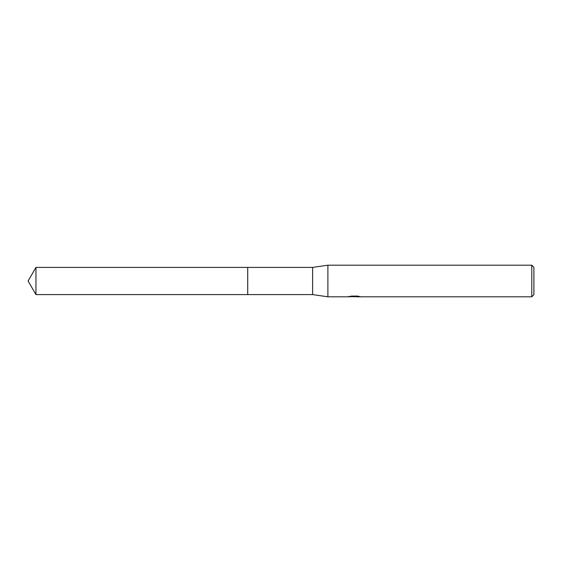 <?xml version="1.0" encoding="UTF-8"?>
<svg xmlns="http://www.w3.org/2000/svg" width="562" height="562" viewBox="0 0 562 562"><rect width="100%" height="100%" fill="white"/><g stroke="black" fill="none" stroke-linecap="round" stroke-linejoin="round"><path stroke-width="0.84" d="M348.967 296.244L348.854 296.806L327.892 296.806L312.613 294.593L247.716 294.593L247.716 267.407L312.613 267.407L327.892 265.194L531.793 265.194L533.9 267.301L533.9 294.699L531.793 296.806L355.908 296.806L355.851 296.272L356.638 296.09M247.716 294.593L247.716 267.407L247.716 294.593L35.947 294.593L35.947 267.407L247.709 267.407M312.613 294.593L312.613 267.407M327.892 296.806L327.892 265.194M355.851 296.56L352.395 296.652M354.236 296.806L353.491 296.806M531.793 296.806L531.793 265.194M348.967 296.771L354.868 296.504L349.817 296.504L351.461 296.09L357.692 296.09L359.504 296.553M360.158 296.631C354.896 296.673 354.896 296.708 360.158 296.757M355.908 296.279L354.868 296.279M354.868 296.09L354.868 296.504M35.947 267.407L28.1 281L35.947 294.593"/></g></svg>
